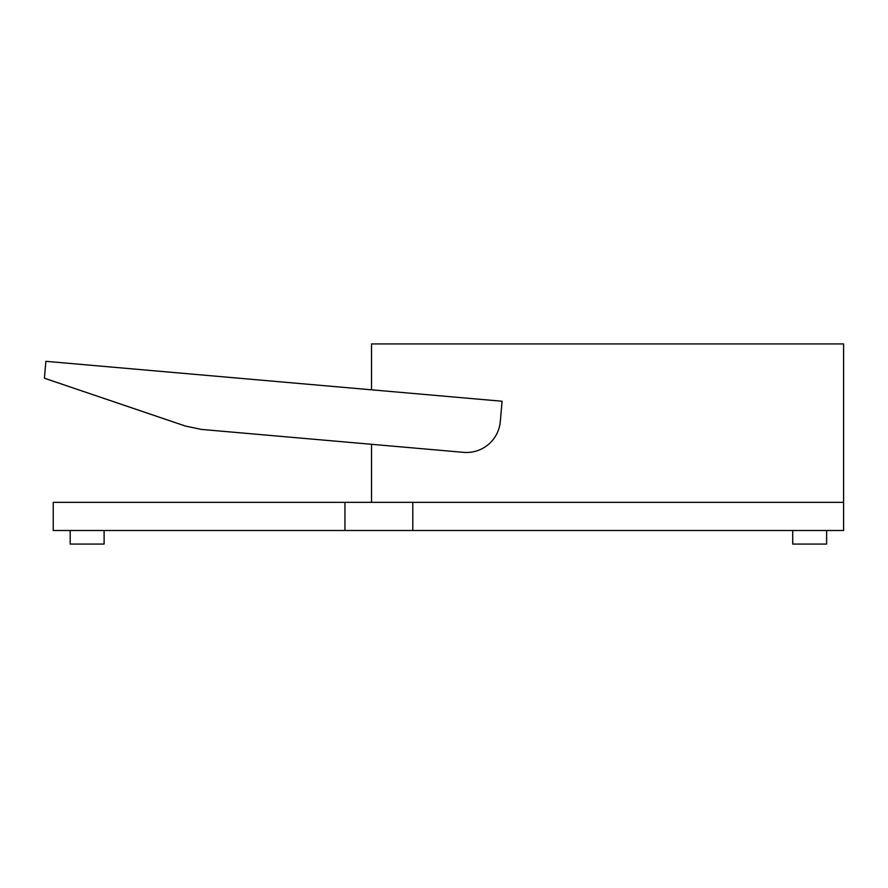 <?xml version="1.0" encoding="UTF-8"?>
<svg xmlns="http://www.w3.org/2000/svg" width="888" height="888" viewBox="0 0 888 888"><rect width="100%" height="100%" fill="white"/><g stroke="black" fill="none" stroke-linecap="round" stroke-linejoin="round"><path stroke-width="1.33" d="M104.107 530.502L104.107 544.067L70.185 544.067L70.185 530.502M826.639 530.502L826.639 544.067L792.718 544.067L792.718 530.502M463.558 452.347L201.354 429.415L185.481 426.074L44.4 378.221L45.876 361.327L502.075 401.243L500.299 421.511A33.922 33.922 0 0 1 463.558 452.347M412.798 530.502L412.798 502.342L53.225 502.342L53.225 530.502L843.6 530.502L843.6 343.934L371.528 343.934L371.528 389.821M371.528 502.342L371.528 444.3M344.955 530.502L344.955 502.342M843.6 502.342L412.798 502.342"/></g></svg>
